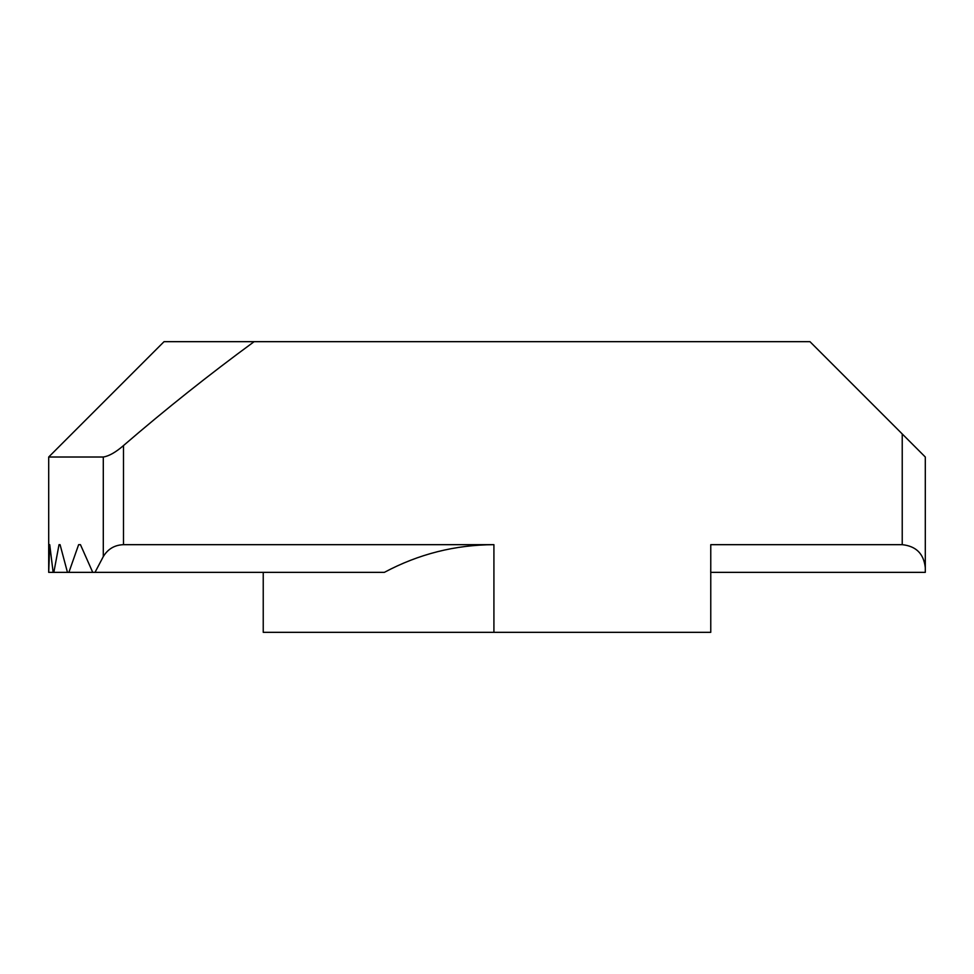 <?xml version="1.0" encoding="UTF-8"?>
<svg xmlns="http://www.w3.org/2000/svg" width="974" height="974" viewBox="0 0 974 974"><rect width="100%" height="100%" fill="white"/><g stroke="black" fill="none" stroke-linecap="round" stroke-linejoin="round"><path stroke-width="1.46" d="M123.491 445.568L123.491 544.673C114.615 545.002 107.883 548.983 103.293 556.592L103.293 457.013C108.942 456.136 115.675 452.326 123.491 445.568C165.702 409.19 209.24 374.564 254.129 341.667L809.954 341.667L925.3 457.013L925.3 567.745C923.827 553.829 916.144 546.134 902.228 544.673L902.228 433.941M123.491 544.673L493.915 544.673C455.102 544.831 418.589 554.06 384.353 572.359L48.7 572.359L48.7 457.013L164.046 341.667L254.129 341.667M902.228 544.673L710.764 544.673L710.764 632.333L263.236 632.333L263.236 572.359M103.293 457.013L48.7 457.013L48.7 572.359L49.723 544.673L53.144 572.359M710.764 572.359L925.3 572.359L925.3 567.745M710.716 572.359L710.764 567.745M53.838 572.359L59.024 544.673L60.071 544.673L67.462 572.359M59.024 544.673L60.071 544.673M68.886 572.359L78.626 544.673L80.452 544.673L92.737 572.359M78.626 544.673L80.452 544.673M95.002 572.359L103.293 556.592M493.915 632.333L493.915 544.673"/></g></svg>
